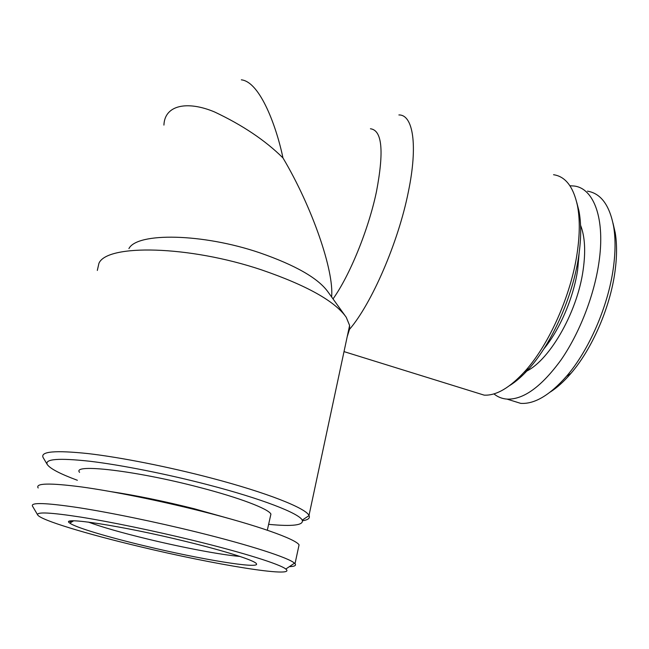 <?xml version="1.0" encoding="UTF-8"?>
<svg xmlns="http://www.w3.org/2000/svg" width="649" height="649" viewBox="0 0 649 649"><rect width="100%" height="100%" fill="white"/><g stroke="black" fill="none" stroke-linecap="round" stroke-linejoin="round"><path stroke-width="0.97" d="M550.376 391.964C557.199 387.599 564.038 381.409 570.909 373.418C591.953 349.17 610.109 307.756 614.968 271.712C616.988 256.996 617.069 243.983 615.211 232.683L612.981 223.045M510.236 400.108L520.676 403.362C534.46 404.295 549.744 395.265 566.52 376.266C588.805 350.557 608.162 306.377 613.346 268.029C615.503 252.364 615.601 238.556 613.646 226.59C609.581 205.181 600.86 193.37 587.475 191.163M493.913 393.878C497.71 396.985 502.083 398.737 507.039 399.111C523.524 399.752 541.534 386.666 561.085 359.854C579.354 333.448 594.062 295.936 598.889 262.764C605.493 218.81 593.859 188.251 574.122 186.02L569.927 185.752M543.757 349.032C559.73 329.797 573.578 297.704 577.675 269.716L579.151 252.964M524.132 372.21C547.642 363.367 577.148 313.865 583.151 269.903C585.787 251.268 584.927 236.39 580.571 225.284M241.339 79.827C260.476 81.888 276.961 128.461 282.948 157.902C265.368 140.468 242.539 125.135 214.462 111.912C187.472 100.619 164.659 104.846 163.921 125.095M370.441 128.77C382.147 130.165 384.159 151.128 376.461 191.666C368.486 229.746 349.641 275.728 333.018 298.905M77.369 480.276C60.138 473.884 50.111 468.635 47.28 464.546C44.473 458.94 58.799 457.861 90.26 461.301C121.42 465.041 167.215 474.135 207.98 484.771C261.855 498.765 299.23 513.408 302.223 520.133C303.951 525.236 292.756 526.639 268.629 524.343M47.28 464.546L43.094 457.488C40.262 451.453 55.279 450.155 88.134 453.594C120.698 457.367 168.57 466.834 211.087 478.021C267.193 492.713 305.89 508.216 308.997 515.468L309.062 515.59C310.263 518.194 308.072 519.914 302.499 520.758M97.318 270.438L98.924 263.34C106.882 243.886 188.875 245.427 261.571 269.887C306.75 285.422 334.973 301.217 346.233 317.264L349.608 325.449L349.511 329.351L347.191 336.75M348.951 328.499L349.511 329.351C371.593 303.748 398.332 242.426 408.375 191.747C418.134 144.759 412.967 114.548 398.884 114.946M474.078 392.004L484.162 395.136C496.307 395.793 510.025 387.704 525.333 370.863C549.03 344.546 570.99 295.433 577.131 253.256C579.89 234.613 579.979 218.664 577.407 205.425C573.31 186.669 565.36 176.431 553.548 174.719M509.684 385.547C516.077 381.596 522.591 375.876 529.235 368.397C551.934 343.224 572.832 296.536 578.665 256.347C581.285 238.572 581.358 223.345 578.892 210.665L576.774 202.472M344.7 315.138L328.053 292.009C318.375 278.348 295.611 265.279 259.77 252.81C202.423 233.234 137.117 232.285 128.916 248.591M185.241 541.323C226.306 551.285 255.382 560.704 256.469 563.811C259.892 569.222 199.884 559.203 145.019 545.955C107.969 537.121 75.292 527.402 69.849 523.118C58.272 516.133 121.322 525.609 185.241 541.323M239.879 556.42C221.625 554.952 183.196 547.667 148.021 539.149C121.915 532.821 101.99 527.126 88.248 522.056M139.576 546.58C87.485 534.2 40.619 520.149 37.691 514.949C36.263 511.72 50.719 512.459 81.052 517.148C111.036 521.966 154.332 530.931 193.167 540.406C243.764 552.729 280.327 564.338 285.803 569.043C297.664 578.332 214.527 564.662 139.576 546.58M71.69 521.999L69.557 521.342M37.691 514.949L32.45 506.05C30.714 502.31 45.901 502.813 77.994 507.575C109.754 512.491 155.817 521.974 197.028 532.139C250.749 545.355 289.13 557.962 294.492 563.186L295.019 563.697C296.488 565.498 294.605 566.48 289.373 566.642M38.169 487.975C35.078 483.148 49.559 482.807 81.604 486.953C113.372 491.325 160.254 500.809 202.066 511.388C257.288 525.301 295.717 539.084 299.067 544.86L298.508 547.472M111.45 491.723C136.29 495.479 163.84 501.142 194.1 508.719L233.867 519.89M79.576 472.358C71.439 463.281 135.925 470.639 199.34 487.358C239.659 497.775 268.532 508.905 270.925 514.081L270.398 516.442M282.948 157.902C312.307 207.266 334.138 270.917 331.623 296.966M570.909 373.418L566.52 376.266M520.676 403.362L507.039 399.111M302.223 520.133L309.062 515.59M308.997 515.468L349.608 325.449M578.892 210.665L577.407 205.425M267.315 530.209L270.925 514.081M295.019 563.697L299.067 544.86M285.803 569.043L294.492 563.186M73.564 520.847L69.849 523.118M529.235 368.397L525.333 370.863M484.162 395.136L344.011 351.612M615.211 232.683L613.646 226.59"/></g></svg>
